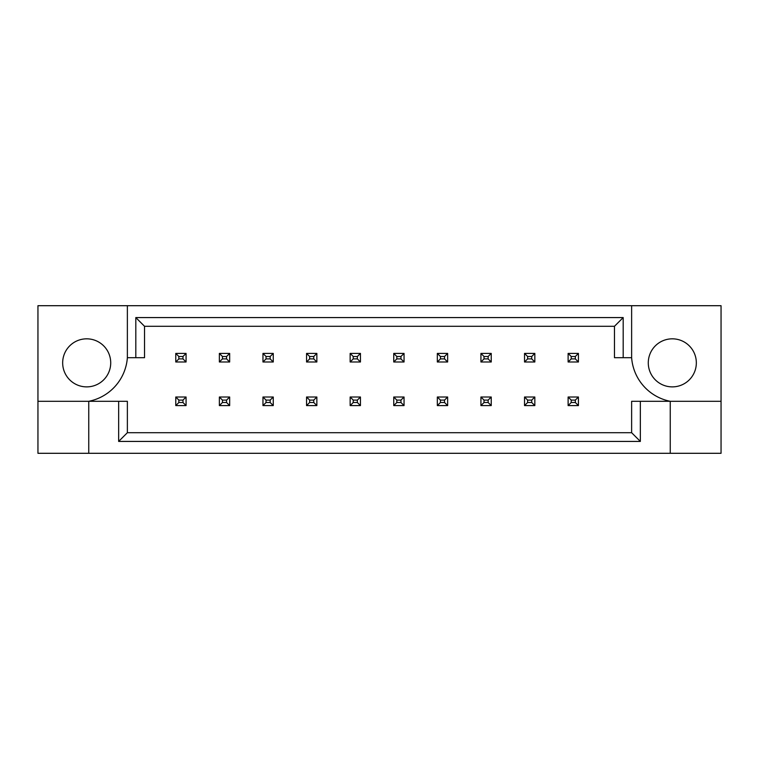 <?xml version="1.0" encoding="UTF-8"?>
<svg xmlns="http://www.w3.org/2000/svg" width="759" height="759" viewBox="0 0 759 759"><rect width="100%" height="100%" fill="white"/><g stroke="black" fill="none" stroke-linecap="round" stroke-linejoin="round"><path stroke-width="1.14" d="M110.719 362.849A24.032 24.032 0 0 1 86.697 386.881A24.032 24.032 0 0 1 62.665 362.849A24.032 24.032 0 0 1 86.697 338.827A24.032 24.032 0 0 1 110.719 362.849M648.281 362.849A24.032 24.032 0 0 0 672.303 386.881A24.032 24.032 0 0 0 696.335 362.849A24.032 24.032 0 0 0 672.303 338.827A24.032 24.032 0 0 0 648.281 362.849M37.95 401.293L37.95 453.303L721.05 453.303L721.05 305.697L37.95 305.697L37.95 401.293L88.756 401.293A48.054 48.054 0 0 0 127.37 357.707L127.37 305.697M631.63 305.697L631.63 357.707A48.054 48.054 0 0 0 670.244 401.293L670.244 453.303M640.349 401.293L640.349 441.425L118.651 441.425L118.651 401.293L127.37 401.293L127.37 432.706L631.63 432.706L631.63 401.293L721.05 401.293M88.756 453.303L88.756 401.293L118.651 401.293M631.63 357.707L614.467 357.707L614.467 326.294L144.533 326.294L144.533 357.707L127.37 357.707M135.814 357.707L135.814 317.575L623.186 317.575L623.186 357.707M640.349 441.425L631.63 432.706M118.651 441.425L127.37 432.706M135.814 317.575L144.533 326.294M623.186 317.575L614.467 326.294M571.214 356.502L571.214 358.903L575.331 358.903L575.331 356.502L571.214 356.502L568.121 353.409L578.424 353.409L575.331 356.502M578.424 353.409L578.424 361.996L575.331 358.903M571.214 358.903L568.121 361.996L568.121 353.409M578.424 361.996L568.121 361.996M571.214 400.097L571.214 402.498L575.331 402.498L575.331 400.097L571.214 400.097L568.121 397.004L578.424 397.004L575.331 400.097M578.424 397.004L578.424 405.591L575.331 402.498M571.214 402.498L568.121 405.591L568.121 397.004M578.424 405.591L568.121 405.591M527.619 356.502L527.619 358.903L531.736 358.903L531.736 356.502L527.619 356.502L524.526 353.409L534.829 353.409L531.736 356.502M534.829 353.409L534.829 361.996L531.736 358.903M527.619 358.903L524.526 361.996L524.526 353.409M534.829 361.996L524.526 361.996M527.619 400.097L527.619 402.498L531.736 402.498L531.736 400.097L527.619 400.097L524.526 397.004L534.829 397.004L531.736 400.097M534.829 397.004L534.829 405.591L531.736 402.498M527.619 402.498L524.526 405.591L524.526 397.004M534.829 405.591L524.526 405.591M484.024 356.502L484.024 358.903L488.141 358.903L488.141 356.502L484.024 356.502L480.931 353.409L491.234 353.409L488.141 356.502M491.234 353.409L491.234 361.996L488.141 358.903M484.024 358.903L480.931 361.996L480.931 353.409M491.234 361.996L480.931 361.996M396.834 356.502L396.834 358.903L400.951 358.903L400.951 356.502L396.834 356.502L393.75 353.409L404.044 353.409L400.951 356.502M404.044 353.409L404.044 361.996L400.951 358.903M396.834 358.903L393.75 361.996L393.75 353.409M404.044 361.996L393.75 361.996M309.644 356.502L309.644 358.903L313.761 358.903L313.761 356.502L309.644 356.502L306.56 353.409L316.854 353.409L313.761 356.502M316.854 353.409L316.854 361.996L313.761 358.903M309.644 358.903L306.56 361.996L306.56 353.409M316.854 361.996L306.56 361.996M222.453 356.502L222.453 358.903L226.571 358.903L226.571 356.502L222.453 356.502L219.37 353.409L229.664 353.409L226.571 356.502M229.664 353.409L229.664 361.996L226.571 358.903M222.453 358.903L219.37 361.996L219.37 353.409M229.664 361.996L219.37 361.996M484.024 400.097L484.024 402.498L488.141 402.498L488.141 400.097L484.024 400.097L480.931 397.004L491.234 397.004L488.141 400.097M491.234 397.004L491.234 405.591L488.141 402.498M484.024 402.498L480.931 405.591L480.931 397.004M491.234 405.591L480.931 405.591M396.834 400.097L396.834 402.498L400.951 402.498L400.951 400.097L396.834 400.097L393.75 397.004L404.044 397.004L400.951 400.097M404.044 397.004L404.044 405.591L400.951 402.498M396.834 402.498L393.75 405.591L393.75 397.004M404.044 405.591L393.75 405.591M309.644 400.097L309.644 402.498L313.761 402.498L313.761 400.097L309.644 400.097L306.56 397.004L316.854 397.004L313.761 400.097M316.854 397.004L316.854 405.591L313.761 402.498M309.644 402.498L306.56 405.591L306.56 397.004M316.854 405.591L306.56 405.591M222.453 400.097L222.453 402.498L226.571 402.498L226.571 400.097L222.453 400.097L219.37 397.004L229.664 397.004L226.571 400.097M229.664 397.004L229.664 405.591L226.571 402.498M222.453 402.498L219.37 405.591L219.37 397.004M229.664 405.591L219.37 405.591M440.429 356.502L440.429 358.903L444.546 358.903L444.546 356.502L440.429 356.502L437.336 353.409L447.639 353.409L444.546 356.502M447.639 353.409L447.639 361.996L444.546 358.903M440.429 358.903L437.336 361.996L437.336 353.409M447.639 361.996L437.336 361.996M353.239 356.502L353.239 358.903L357.356 358.903L357.356 356.502L353.239 356.502L350.155 353.409L360.449 353.409L357.356 356.502M360.449 353.409L360.449 361.996L357.356 358.903M353.239 358.903L350.155 361.996L350.155 353.409M360.449 361.996L350.155 361.996M266.048 356.502L266.048 358.903L270.166 358.903L270.166 356.502L266.048 356.502L262.965 353.409L273.259 353.409L270.166 356.502M273.259 353.409L273.259 361.996L270.166 358.903M266.048 358.903L262.965 361.996L262.965 353.409M273.259 361.996L262.965 361.996M178.858 356.502L178.858 358.903L182.976 358.903L182.976 356.502L178.858 356.502L175.775 353.409L186.069 353.409L182.976 356.502M186.069 353.409L186.069 361.996L182.976 358.903M178.858 358.903L175.775 361.996L175.775 353.409M186.069 361.996L175.775 361.996M440.429 400.097L440.429 402.498L444.546 402.498L444.546 400.097L440.429 400.097L437.336 397.004L447.639 397.004L444.546 400.097M447.639 397.004L447.639 405.591L444.546 402.498M440.429 402.498L437.336 405.591L437.336 397.004M447.639 405.591L437.336 405.591M353.239 400.097L353.239 402.498L357.356 402.498L357.356 400.097L353.239 400.097L350.155 397.004L360.449 397.004L357.356 400.097M360.449 397.004L360.449 405.591L357.356 402.498M353.239 402.498L350.155 405.591L350.155 397.004M360.449 405.591L350.155 405.591M266.048 400.097L266.048 402.498L270.166 402.498L270.166 400.097L266.048 400.097L262.965 397.004L273.259 397.004L270.166 400.097M273.259 397.004L273.259 405.591L270.166 402.498M266.048 402.498L262.965 405.591L262.965 397.004M273.259 405.591L262.965 405.591M178.858 400.097L178.858 402.498L182.976 402.498L182.976 400.097L178.858 400.097L175.775 397.004L186.069 397.004L182.976 400.097M186.069 397.004L186.069 405.591L182.976 402.498M178.858 402.498L175.775 405.591L175.775 397.004M186.069 405.591L175.775 405.591"/></g></svg>
